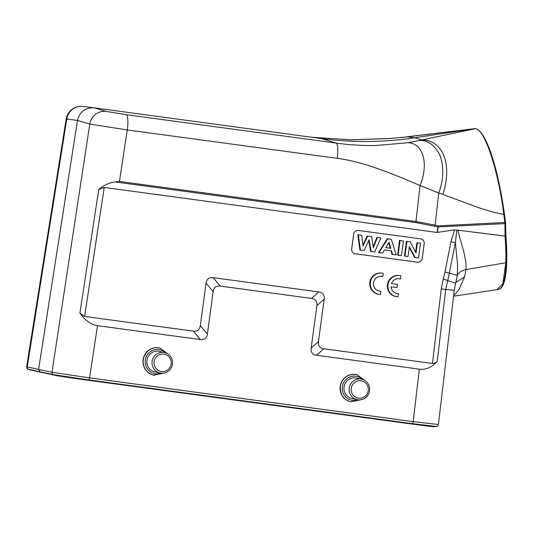 <?xml version="1.0" encoding="UTF-8"?>
<svg xmlns="http://www.w3.org/2000/svg" width="533" height="533" viewBox="0 0 533 533"><rect width="100%" height="100%" fill="white"/><g stroke="black" fill="none" stroke-linecap="round" stroke-linejoin="round"><path stroke-width="0.8" d="M318.448 341.566C317.968 345.737 319.753 348.136 323.811 348.769L432.456 363.459L434.961 363.1L437.227 361.381C431.857 367.357 425.9 369.949 419.351 369.169L316.522 355.264C312.465 354.632 310.672 352.233 311.159 348.062L318.448 341.566L324.177 299.133C324.657 294.962 322.871 292.564 318.814 291.931L213.16 277.646C209.076 277.18 206.717 279.019 206.071 283.17L200.341 325.596C199.702 329.747 197.337 331.593 193.259 331.12L84.614 316.435L79.923 313.084C85.107 320.486 90.97 324.677 97.506 325.656L89.564 377.884L413.162 421.63L437.813 424.421M97.506 325.656L200.341 339.561C204.419 340.027 206.784 338.189 207.424 334.038L213.153 291.604C213.8 287.46 216.158 285.615 220.236 286.081L311.519 298.427C315.576 299.06 317.368 301.458 316.888 305.629L311.159 348.062M397.112 293.536A7.495 7.329 97.5 0 0 397.918 293.563L398.451 293.636A7.495 7.329 -82.5 0 1 391.049 286.774L397.085 287.593L397.518 284.382L391.495 283.569A7.495 7.329 -82.5 0 1 400.436 278.952L399.903 278.886A7.495 7.329 97.5 0 0 399.07 278.692M400.436 278.952L400.869 275.748A10.707 10.467 97.5 0 0 387.971 284.775A10.707 10.467 97.5 0 0 398.018 296.841L398.451 293.636M399.743 275.534L399.21 275.461A10.707 10.467 97.5 0 0 387.431 284.702A10.707 10.467 97.5 0 0 396.405 296.688L396.945 296.761M391.055 286.774L397.085 287.593M380.422 294.443L380.855 291.238A7.495 7.329 -82.5 0 1 373.5 282.79A7.495 7.329 -82.5 0 1 382.841 276.554L383.274 273.349A10.707 10.467 97.5 0 0 370.375 282.377A10.707 10.467 97.5 0 0 380.422 294.443M379.516 291.138A7.495 7.329 97.5 0 0 380.322 291.171L380.855 291.238M382.841 276.554L382.308 276.487A7.495 7.329 97.5 0 0 381.475 276.294M382.154 273.136L381.615 273.069A10.707 10.467 97.5 0 0 369.835 282.31A10.707 10.467 97.5 0 0 378.816 294.289L379.349 294.363M408.045 256.526L409.377 246.692L415.12 257.479L418.512 257.939L420.497 243.235L417.406 242.821L416.04 252.889L410.223 241.849L406.932 241.402L404.947 256.106L408.045 256.526L404.947 256.106M409.277 247.432L414.634 257.492L415.12 257.479M414.634 257.492L418.512 257.939M417.406 242.821L420.497 243.235M416.899 242.675L415.627 252.096M406.932 241.402L410.223 241.849M406.426 241.262L404.42 256.113M400.083 240.476L403.428 240.929L400.083 240.476L398.098 255.18L401.442 255.633L403.428 240.929M399.583 240.336L397.571 255.187L401.442 255.633M397.571 255.187L398.098 255.18M385.805 247.685L389.03 242.249L390.742 248.351L385.805 247.685M388.69 242.821L390.196 248.205L390.742 248.351M390.196 248.205L385.845 247.618M391.302 239.29L387.225 238.664L387.704 238.804L379.056 252.609L382.594 253.082L384.48 249.904L391.482 250.85L392.535 254.428L396.166 254.921L391.302 239.29L387.704 238.804M387.225 238.664L378.49 252.609L379.056 252.609M378.49 252.609L382.594 253.082M384.44 249.977L391.482 250.85M390.982 250.863L392.035 254.434L392.535 254.428M392.035 254.434L396.166 254.921M364.099 250.583L369.103 239.783L371.075 251.529L374.666 252.016L380.809 237.871L377.451 237.418L373.313 247.625L371.654 236.632L367.617 236.086L362.993 246.046L361.74 235.293L358.323 234.833L360.421 250.084L364.099 250.583L360.421 250.084M368.729 240.583L370.568 251.536L371.075 251.529M370.568 251.536L374.666 252.016M377.451 237.418L380.809 237.871M376.958 237.278L373.167 246.646M367.617 236.086L371.654 236.632M367.13 235.946L362.88 245.1M358.323 234.833L361.74 235.293M357.79 234.687L359.908 250.097M417.486 262.196A4.284 4.184 97.5 0 0 422.176 258.512L424.181 243.661A4.284 4.184 97.5 0 0 420.604 238.857L358.409 230.449A4.284 4.184 97.5 0 0 358.396 230.449A4.284 4.184 97.5 0 0 353.685 234.134L351.68 248.984A4.284 4.184 97.5 0 0 355.258 253.788L417.492 262.196A4.284 4.184 97.5 0 0 417.506 262.203A4.284 4.184 97.5 0 0 422.216 258.518L424.221 243.668A4.284 4.184 97.5 0 0 420.644 238.864L358.409 230.449M119.452 181.44L415.953 221.521L420.064 185.557L438.766 193.006C443.889 178.755 444.116 165.803 439.445 154.157C433.809 144.296 426.986 139.773 418.978 140.579L421.77 139.966L414.627 137.787C383.86 142.418 353.086 142.717 322.318 138.693L94.021 107.833L106.3 111.437A14.984 14.591 -73.7 0 0 89.764 124.056L127.287 129.959L119.452 181.44L115.081 181.933L415.753 222.574L437.813 226.911A2.139 1.093 6.8 0 0 438.099 226.905A2.139 0.56 -92.8 0 0 438.133 225.872A2.139 0.566 103.7 0 1 437.813 226.911L437.153 232.455L454.536 229.87L457.98 230.223C459.866 238.791 461.358 242.655 463.577 251.043C466.195 262.409 466.002 262.469 466.009 269.558C461.665 270.464 458.766 272.41 457.294 275.388L454.229 290.385L438.399 424.515M407.865 142.757A37.71 22.979 -65.4 0 1 420.064 185.557C383.973 169.907 358.936 161.066 337.242 158.341L127.287 129.959A14.984 3.131 97.7 0 0 126.294 114.722L336.25 143.104C349.282 144.896 362.367 145.709 375.512 145.549L407.865 142.757L418.978 140.579M415.753 222.574A2.139 0.446 97.7 0 0 415.953 221.521L435.095 225.126A2.139 0.566 103.7 0 1 434.775 226.165M505.544 222.454L505.59 223.047A0.859 0.46 178.7 0 1 505.617 223.154A0.859 0.46 178.7 0 1 504.971 223.62L503.825 214.479C493.105 212.314 485.303 209.969 476.382 206.891L442.843 194.378C452.65 165.037 443.09 139.746 421.77 139.959M421.77 139.966L475.809 128.593C479.047 129.672 482.358 133.61 485.73 140.399C488.994 146.935 492.132 155.776 495.157 166.929C499.035 181.533 502.126 197.33 504.445 214.333L505.557 222.441L504.445 214.333L503.825 214.479C498.295 169.96 484.677 129.332 475.436 128.566L408.525 136.621L407.478 136.848L414.627 137.787L475.263 128.593L407.478 136.848L388.73 138.587L351.44 139.786L311.878 137.287L350.987 139.773L389.283 138.493A37.71 8.981 112.3 0 0 388.73 138.587M419.351 369.169L413.162 421.63A2.139 0.446 97.7 0 1 412.435 423.688L88.831 379.942A2.139 0.446 97.7 0 0 89.564 377.884L51.994 372.267A2.139 2.085 102 0 0 53.606 374.679L40.188 371.834L38.589 369.429L51.994 372.267L89.764 124.056L77.478 120.451C79.703 111.73 85.213 107.519 94.021 107.833L83.328 106.427A14.984 14.704 97.5 0 0 66.792 119.046L27.23 366.871L38.589 369.429L77.478 120.451L66.212 118.872M437.153 232.455L104.241 187.449L98.738 189.428C104.288 184.964 109.738 182.466 115.081 181.933M389.283 138.493L403.774 137.261M457.98 230.223L504.998 236.032L504.971 223.62L438.099 226.905L437.446 232.448M496.856 289.639L502.885 283.723L505.804 262.762A79.21 15.55 -98.6 0 0 504.998 236.032M453.536 296.221L498.588 289.372A79.21 15.55 -98.6 0 0 505.244 235.992L505.89 235.579C507.369 255.067 507.003 269.811 504.784 279.798C503.772 284.249 502.306 287.194 500.387 288.626L498.588 289.372M28.829 369.276C27.729 369.516 27.01 368.649 26.663 366.684L27.23 366.871A2.139 2.099 102.7 0 0 28.829 369.276L40.188 371.834M29.668 369.462L29.628 369.729A28.682 0.473 7.9 0 0 30.148 369.895L54.906 375.292A28.682 0.473 7.9 0 0 88.471 380.309L412.156 424.061A28.682 0.473 7.9 0 0 434.688 426.726L434.728 426.44M437.227 361.381L445.715 289.446L453.636 290.298M432.456 363.459L441.251 288.926L445.715 289.446L449.399 273.143L457.294 275.388L457.64 264.881L455.369 242.675L456.841 229.983M455.622 283.309L443.256 278.999L445.035 272.057M455.942 282.31L464.543 276.993L458.893 289.739L453.57 295.948M464.543 276.993L466.009 269.558L505.804 262.762M449.312 273.116L455.349 242.675M450.898 241.902L444.988 272.043L449.372 273.136M455.309 242.668L450.945 241.909L454.536 229.87M505.89 235.599L505.557 222.441L438.133 225.872L435.095 225.126L438.766 193.033L442.836 194.398M361.627 379.156L356.45 378.03A10.487 10.254 102.3 0 0 344.111 386.498A10.487 10.254 102.3 0 0 351.98 398.531L357.157 399.657A10.487 10.254 -77.7 0 1 349.288 387.624A10.487 10.254 -77.7 0 1 361.627 379.156A10.487 10.254 -77.7 0 1 369.409 391.595A10.487 10.254 -77.7 0 1 357.157 399.657M360.948 380.789A8.775 8.581 102.3 0 0 351.773 392.834A8.775 8.581 102.3 0 0 366.504 394.826A8.775 8.581 102.3 0 0 360.948 380.789M164.537 352.513L159.36 351.387A10.487 10.254 102.3 0 0 147.028 359.855A10.487 10.254 102.3 0 0 154.89 371.887L160.067 373.013A10.487 10.254 -77.7 0 1 152.198 360.981A10.487 10.254 -77.7 0 1 164.537 352.513A10.487 10.254 -77.7 0 1 172.319 364.952A10.487 10.254 -77.7 0 1 160.067 373.013M163.858 354.145A8.775 8.581 102.3 0 0 154.683 366.191A8.775 8.581 102.3 0 0 169.414 368.183A8.775 8.581 102.3 0 0 163.858 354.145M505.597 223.267L505.864 235.506M337.242 158.341C338.222 149.34 337.895 144.256 336.25 143.104L321.319 138.56M106.3 111.437L126.294 114.722M323.811 348.769L316.522 355.264M324.177 299.133L316.888 305.629M311.519 298.427L318.814 291.931M213.16 277.646L220.236 286.081M213.153 291.604L206.071 283.17M200.341 325.596L207.424 334.038M200.341 339.561L193.259 331.12M53.76 374.706L88.824 379.942L412.422 423.688M98.738 189.428L79.923 313.084M104.241 187.449L84.614 316.435M412.156 424.061L412.209 423.662M88.471 380.309L88.525 379.902M54.906 375.292L54.952 374.939M438.373 424.594C437.56 426.18 436.947 426.806 436.527 426.48L412.435 423.688C429.445 425.96 437.107 426.826 435.428 426.3M441.251 288.926L443.256 278.999M356.744 374.586A13.918 13.605 102.3 0 0 340.287 385.799A13.918 13.605 102.3 0 0 350.727 401.762A13.918 13.605 102.3 0 0 350.814 401.775M355.778 374.419A13.918 13.605 -77.7 0 1 356.83 374.606L356.657 374.566C348.642 373.646 343.272 376.958 340.54 384.506C339.508 393.927 342.899 399.677 350.727 401.762L350.901 401.795A13.918 13.605 -77.7 0 1 340.467 385.839A13.918 13.605 -77.7 0 1 355.778 374.419M362.46 379.376A12.199 11.933 102.3 0 0 342.319 389.496A12.199 11.933 102.3 0 0 358.003 399.803M159.653 347.942A13.918 13.605 102.3 0 0 159.567 347.929A13.918 13.605 102.3 0 0 143.31 358.622A13.918 13.605 102.3 0 0 153.724 375.139M154.863 375.339A13.918 13.605 -77.7 0 1 143.377 359.195A13.918 13.605 -77.7 0 1 159.74 347.962L168.521 354.372M165.37 352.733A12.199 11.933 102.3 0 0 145.236 362.86A12.199 11.933 102.3 0 0 160.913 373.16M53.606 374.679L88.831 379.942M404.72 137.068L408.525 136.621M66.225 118.879C67.311 113.269 70.503 109.378 75.799 107.193C81.103 105.554 84.141 106.62 83.281 106.42L93.975 107.826M66.225 118.806L26.663 366.591M475.663 128.566L474.423 128.56M356.83 374.606L365.611 381.008M361.547 399.63L350.901 401.795M159.74 347.962L159.567 347.929C151.585 346.563 146.102 350.381 143.124 359.375C142.464 367.377 145.969 372.627 153.637 375.119L164.464 372.987"/></g></svg>
